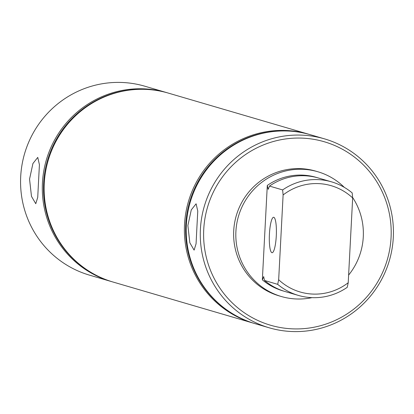 <?xml version="1.0" encoding="UTF-8"?>
<svg xmlns="http://www.w3.org/2000/svg" width="414" height="414" viewBox="0 0 414 414"><rect width="100%" height="100%" fill="white"/><g stroke="black" fill="none" stroke-linecap="round" stroke-linejoin="round"><path stroke-width="0.62" d="M282.633 189.928A59.155 57.944 -73.7 0 1 331.573 181.86A59.155 57.944 -73.7 0 1 352.185 192.919L352.666 197.944A55.367 54.239 106.3 0 0 283.114 194.958L282.633 189.928L269.483 186.077L268.2 189.348L267.294 185.436A59.155 57.944 -73.7 0 1 317.321 177.699M284.061 291.208A59.155 57.944 -73.7 0 1 262.347 279.843L263.749 276.645M38.523 181.751L37.731 197.364L35.77 203.714L31.49 196.391L29.544 179.117L32.929 163.509L37.762 157.392L39.418 164.7L38.523 181.751M196.862 228.15L196.07 243.763L194.114 250.113L189.829 242.79L187.884 225.516L191.273 209.908L196.107 203.791L197.763 211.099L196.862 228.15M269.431 233.993A17.745 3.467 -87.5 0 0 272.091 252.726A17.745 3.467 -87.5 0 0 276.278 235.996A17.745 3.467 -87.5 0 0 273.618 217.262A17.745 3.467 -87.5 0 0 269.431 233.993M391.064 237.512A95.593 93.642 106.3 0 0 302.401 138.136A95.593 93.642 106.3 0 0 203.74 229.47A95.593 93.642 106.3 0 0 292.408 328.845A95.593 93.642 106.3 0 0 391.064 237.512M200.412 229.185A98.434 96.421 -73.7 0 1 324.535 138.871A98.434 96.421 -73.7 0 1 393.3 237.476A98.434 96.421 -73.7 0 1 269.178 327.79A98.434 96.421 -73.7 0 1 200.412 229.185M269.178 327.79L255.112 323.67A98.434 96.421 -73.7 0 1 186.347 225.066A98.434 96.421 -73.7 0 1 310.474 134.752L324.535 138.871M348.619 275.082A64.998 63.668 106.3 0 0 363.28 236.87A64.998 63.668 106.3 0 0 352.619 197.478M344.319 187.366A64.998 63.668 106.3 0 0 317.874 171.758A64.998 63.668 106.3 0 0 235.908 231.4A64.998 63.668 106.3 0 0 281.318 296.507A64.998 63.668 106.3 0 0 312.006 297.64M317.874 171.758L315.68 171.117A64.998 63.668 106.3 0 0 233.719 230.753A64.998 63.668 106.3 0 0 279.124 295.865L281.318 296.507M228.895 311.364A98.149 96.141 -73.7 0 1 185.715 224.812A98.149 96.141 -73.7 0 1 281.763 130.959M254.201 323.396A98.434 96.421 -73.7 0 1 253.285 323.132A98.434 96.421 -73.7 0 1 184.52 224.533A98.434 96.421 -73.7 0 1 308.647 134.214A98.434 96.421 -73.7 0 1 309.558 134.488M253.285 323.132L113.027 282.032A98.434 96.421 -73.7 0 1 44.262 183.433A98.434 96.421 -73.7 0 1 145.852 89.388A98.434 96.421 -73.7 0 1 168.384 93.114L308.647 134.214M86.805 269.726A98.149 96.141 -73.7 0 1 47.527 160.27A98.149 96.141 -73.7 0 1 139.673 89.32M112.111 281.763A98.434 96.421 -73.7 0 1 111.2 281.499A98.434 96.421 -73.7 0 1 42.435 182.895A98.434 96.421 -73.7 0 1 144.025 88.85A98.434 96.421 -73.7 0 1 166.557 92.581A98.434 96.421 -73.7 0 1 167.468 92.85M111.2 281.499L89.465 275.129A98.434 96.421 -73.7 0 1 20.7 176.524A98.434 96.421 -73.7 0 1 144.822 86.21L166.557 92.581M269.483 186.077A59.155 57.944 -73.7 0 1 318.423 178.01L331.573 181.86M263.63 276.573L264.536 280.485L277.685 284.34L278.669 279.74L283.114 194.958M352.666 197.944L348.221 282.726L347.237 287.326A59.155 57.944 -73.7 0 1 298.303 295.394L285.153 291.544A59.155 57.944 -73.7 0 1 264.536 280.485M278.669 279.74A55.367 54.239 106.3 0 0 348.221 282.726M298.303 295.394A59.155 57.944 -73.7 0 1 277.685 284.34M267.294 185.436L262.347 279.843"/></g></svg>
